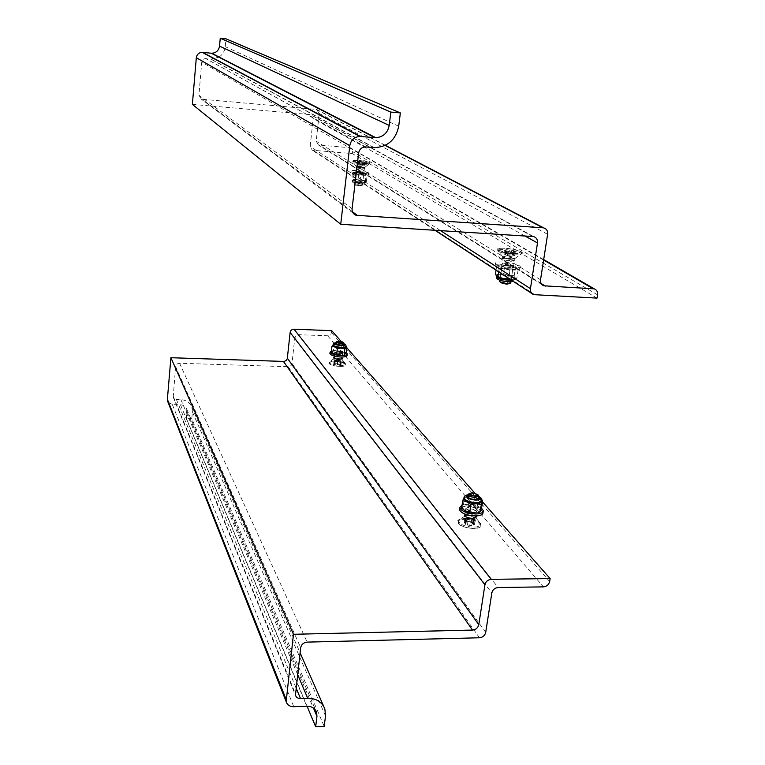 <?xml version="1.0" encoding="UTF-8"?>
<svg xmlns="http://www.w3.org/2000/svg" width="765" height="765" viewBox="0 0 765 765"><rect width="100%" height="100%" fill="white"/><g stroke="black" fill="none" stroke-linecap="round" stroke-linejoin="round"><path stroke-width="0.57" stroke-dasharray="3.83 2.87" d="M335.213 361.109C340.444 361.443 343.992 362.428 345.857 364.064C346.698 365.66 344.623 366.454 339.622 366.445C332.335 365.813 328.74 364.446 328.816 362.371C329.658 361.453 331.79 361.042 335.213 361.109M336.83 358.192L342.06 359.636L338.991 360.784C335.931 360.554 334.142 359.98 333.617 359.062L336.83 358.192M334.334 357.092L336.992 356.806L341.936 357.991M465.225 518.488C472.282 518.794 477.417 520.468 480.64 523.518C482.505 526.559 480.143 528.242 473.545 528.558C462.318 527.496 457.078 524.819 457.814 520.516C459.057 519.206 461.524 518.527 465.225 518.488M465.13 515.897L468.151 515.361L475.744 517.819L476.098 518.584L472.244 520.248C467.798 519.951 465.149 518.88 464.288 517.035L464.957 515.983M465.216 514.147L468.429 513.516L475.993 515.945M331.742 330.7L331.016 334.047L328.472 335.806L298.637 334.716L296.074 335.625L294.783 338.025L291.943 363.891L291.025 365.603L288.95 366.741L179.555 363.251C177.337 363.394 176.027 364.513 175.625 366.617L173.215 397.207L176.409 399.55L180.913 399.665C186.344 400.057 190.007 402.629 191.881 407.372L192.407 411.924L191.795 418.723L324.217 726.377M191.795 418.723L186.44 418.608L307.052 706.2M186.44 418.608L186.765 409.294C185.713 406.531 183.61 405.029 180.464 404.8L172.364 404.609L167.908 401.95M341.075 341.295L346.774 347.759M474.788 493.071L482.524 501.85M363.633 163.509C367.755 163.787 369.964 163.643 370.26 163.098C369.294 162.075 365.46 161.233 358.737 160.573C354.176 160.277 351.976 160.459 352.13 161.138C353.593 162.132 357.427 162.916 363.633 163.509M361.826 167.382L365.068 167.133L359.435 165.919L356.174 166.177L361.826 167.382M361.644 168.893L364.895 168.625L359.254 167.411L356.002 167.669L361.644 168.893M514.635 254.009C519.578 254.248 522.227 253.884 522.581 252.928C520.994 250.796 515.18 249.256 505.12 248.3C499.363 248.042 496.743 248.539 497.25 249.801C499.851 251.809 505.646 253.205 514.635 254.009M511.23 258.886L515.122 258.226C514.08 257.193 511.23 256.466 506.583 256.036L502.739 256.81C504.02 257.805 506.851 258.503 511.23 258.886M510.924 260.951L514.816 260.282C513.774 259.239 510.934 258.503 506.277 258.082L502.376 258.742C503.408 259.784 506.258 260.521 510.924 260.951M192.369 104.384L310.58 114.607L313.181 118.556L310.169 146.507L312.311 150.236L352.282 153.555L352.512 151.537L350.255 147.76L318.422 144.968L316.203 141.19L319.225 113.402L316.538 109.414L201.367 99.192L198.91 95.223L201.74 62.175C202.161 59.871 203.519 58.685 205.804 58.618L211.035 59.106L218.867 57.165M219.086 57.031C222.692 54.564 224.757 51.112 225.264 46.675L225.971 38.824M597.006 298.111L352.282 153.555M337.002 357.877L341.773 359.407L338.924 360.181L334.152 358.651L337.002 357.877M335.481 360.631C340.272 360.927 343.523 361.826 345.225 363.327L345.484 363.863C345.34 365.001 343.351 365.546 339.517 365.507C333.798 365.077 330.461 363.997 329.486 362.275L335.481 360.631M336.437 341.831L338.924 341.544L343.59 342.797M334.324 363.184L339.278 363.356L341.037 364.58L335.739 364.57L334.468 364.255L334.841 363.949L333.722 363.346L334.324 363.184M334.649 360.449L339.603 360.611L341.362 361.835L336.055 361.826L334.783 361.51L335.156 361.204L334.047 360.611L334.649 360.449M335.376 361.539C341.056 361.96 344.393 363.04 345.369 364.771C345.235 365.919 343.246 366.464 339.402 366.425C333.693 365.995 330.356 364.915 329.38 363.184C329.533 362.036 331.522 361.482 335.376 361.539M336.16 360.286L335.845 363.021M361.635 167.793L364.513 167.573L359.502 166.493L356.614 166.722L361.635 167.793M363.327 164.159C367.104 164.408 369.122 164.284 369.39 163.777L369.38 163.7C368.261 162.782 364.752 162.027 358.852 161.463C354.874 161.195 352.856 161.348 352.77 161.912L352.808 161.989C354.147 162.897 357.657 163.614 363.327 164.159M357.561 184.853L361.606 185.799L355.247 185.12L357.561 184.853M359.56 185.369L362.438 185.092L357.446 183.973L354.558 184.25L359.56 185.369M359.263 161.998L365.01 162.352L359.531 161.233L357.379 161.281L359.263 161.998M358.909 164.972L364.656 165.316L359.187 164.188L357.035 164.236L358.909 164.972M363.442 163.165C367.42 163.423 369.438 163.28 369.495 162.715C368.376 161.797 364.867 161.052 358.967 160.478C354.989 160.21 352.971 160.363 352.885 160.927C353.994 161.845 357.513 162.591 363.442 163.165M359.187 164.188L359.55 161.252M337.642 351.747L334.573 352.56C335.07 353.42 336.791 353.966 339.717 354.185L342.777 353.373C342.271 352.512 340.559 351.967 337.642 351.747M337.47 353.21L334.401 354.023C334.898 354.893 336.619 355.438 339.545 355.658L342.596 354.845C342.098 353.975 340.387 353.43 337.47 353.21M347.08 355.304C346.029 353.487 342.443 352.34 336.342 351.881C332.67 351.804 330.537 352.273 329.954 353.277M343.227 352.101L340.769 350.552L337.231 350.992L346.191 352.665L336.514 350.427L331.408 350.906M358.842 171.37L355.744 171.637L361.128 172.804L364.226 172.546L358.842 171.37M358.661 172.938L355.553 173.206L360.937 174.382L364.044 174.114L358.661 172.938M362.199 175.175C366.445 175.443 368.606 175.262 368.673 174.621C367.487 173.579 363.738 172.766 357.427 172.163C353.181 171.886 351.011 172.077 350.915 172.718C352.101 173.751 355.859 174.573 362.199 175.175M362.39 173.598C366.636 173.865 368.787 173.684 368.864 173.053C367.669 172.02 363.92 171.197 357.609 170.595C353.363 170.327 351.192 170.509 351.097 171.14C352.282 172.173 356.041 172.995 362.39 173.598M345.876 346.813C345.082 345.484 342.414 344.652 337.853 344.298L333.1 345.311M342.491 353.344L337.709 351.833L334.86 352.589L339.641 354.099L342.491 353.344L343.533 344.527L338.742 343.036L335.911 343.628M333.999 344.652L337.547 344.212L333.148 344.881L333.999 344.652L333.339 350.284L332.306 351.709L336.753 350.972L333.339 350.284M341.429 344.929L338.025 344.231L341.429 344.929L340.769 350.552M345.923 346.392L344.384 345.464L346.067 346.411M343.581 352.244L345.187 354.099M345.053 354.224L344.537 354.511M332.679 353.143L332.306 351.709M336.753 350.972L337.231 350.992M338.025 344.231L337.547 344.212M332.173 351.833L331.264 352.12M362.926 182.175C357.446 181.927 353.918 181.276 352.34 180.224L354.989 179.689C360.449 179.938 363.968 180.588 365.546 181.64L362.926 182.175M356.327 182.338L362.629 183.504L361.061 183.83L354.75 182.663L356.327 182.338M357.427 172.938L363.748 174.085L355.849 173.244L357.427 172.938M359.98 181.621L362.906 182.233L356.461 181.611L359.98 181.621L360.707 175.539L357.322 174.315L363.767 174.936L360.707 175.539M366.368 181.63L363.318 182.233L366.368 181.63L367.095 175.567L364.178 174.936L366.693 174.363L367.095 175.567M365.364 180.33L361.874 180.33L365.756 181.544L365.364 180.33L366.081 174.305L366.617 174.286L362.725 173.1L366.081 174.305M358.058 179.029L355.017 179.632L361.396 180.244L358.058 179.029L358.756 173.024L362.247 173.014L355.859 172.393L358.756 173.024M355.983 181.535L352.617 180.301L356.461 181.611M355.448 172.393L352.397 172.986L355.859 172.393M352.904 172.957L357.322 174.315M362.725 173.1L362.247 173.014M352.053 180.224L354.606 179.632L351.69 179.02L352.11 180.311M361.396 180.244L361.874 180.33M356.844 174.229L353.325 174.238L352.961 173.033M353.325 174.238L352.617 180.301M352.397 172.986L351.69 179.02M512.359 279.254C504.584 279.11 499.382 277.982 496.772 275.859L499.698 274.75C507.434 274.903 512.607 276.031 515.227 278.154L512.359 279.254M501.792 278.584C506.411 278.67 509.5 279.349 511.068 280.621L509.337 281.3C504.709 281.214 501.61 280.535 500.052 279.263L501.792 278.584M503.695 265.742C508.323 265.847 511.422 266.516 512.99 267.74L511.269 268.372C506.631 268.266 503.523 267.607 501.955 266.373L503.695 265.742M509.739 279.072L512.378 279.378L510.198 279.378M516.834 278.278L515.476 277.905L515.591 278.565L512.904 279.34L516.834 278.278L518.077 269.997L514.405 269.357C516.7 269.175 517.551 268.716 516.968 267.97L518.077 269.997M514.214 275.696L509.108 275.543L515.304 277.733L514.214 275.696L515.447 267.473L516.796 267.807L510.59 265.665L515.447 267.473M503.59 273.593L499.679 274.635L508.419 275.4L503.59 273.593L504.804 265.388L509.892 265.531L501.132 264.747L504.804 265.388M505.015 268.601L513.879 269.385L509.93 270.428L504.317 268.458L499.163 268.314L498.12 266.297L504.317 268.458M500.606 264.776L497.843 265.551L497.958 266.134L496.676 265.799L501.132 264.747M513.879 269.385L514.405 269.357M510.59 265.665L509.892 265.531M496.495 276.079C495.978 275.324 496.858 274.855 499.153 274.664L499.679 274.635M508.419 275.4L509.108 275.543M512.904 279.34L512.378 279.378M499.153 274.664L495.471 274.042M499.163 268.314L498.646 271.833M509.93 270.428L508.735 278.422M496.676 265.799L496.045 270.141M481.654 501.228L478.469 498.34L469.777 496.533C466.612 496.562 464.718 497.164 464.097 498.34M476.738 509.806C475.973 508.18 473.611 507.243 469.662 506.975L466.229 508.429C466.994 510.054 469.356 511.001 473.315 511.269L476.738 509.806L478.498 498.053C477.723 496.456 475.361 495.529 471.403 495.251L468.017 496.332M464.747 497.25L469.318 496.37L464.164 497.642M474.482 497.164L469.959 496.38L474.482 497.164L473.372 504.642L468.629 505.378L477.064 507.138L473.372 504.642M481.797 500.54L478.947 498.369L481.807 500.157M462.481 507.09L467.989 505.378L463.456 504.604L461.611 508.323M481.539 508.381L477.599 507.386L480.63 510.886M480.516 511.135L477.915 512.579M467.989 505.378L468.629 505.378M477.064 507.138L477.599 507.386M464.508 510.418L462.366 507.338M478.947 498.369L478.421 498.13M469.959 496.38L469.318 496.37M463.456 504.604L464.565 497.107M505.589 263.514L501.85 264.174C502.835 265.187 505.56 265.895 510.016 266.297L513.726 265.637C512.741 264.623 510.026 263.915 505.589 263.514M505.263 265.665L501.534 266.325C502.519 267.348 505.235 268.056 509.691 268.458L513.411 267.798C512.416 266.775 509.71 266.057 505.263 265.665M512.139 270.007C517.36 270.227 519.951 269.758 519.904 268.62C517.828 266.478 512.148 264.986 502.882 264.155C497.642 263.925 495.031 264.384 495.06 265.541C497.107 267.674 502.796 269.165 512.139 270.007M512.464 267.836C517.685 268.056 520.277 267.597 520.229 266.459C518.154 264.336 512.473 262.854 503.198 262.012C497.958 261.783 495.347 262.242 495.376 263.389C497.422 265.503 503.121 266.985 512.464 267.836M469.528 506.812L465.837 508.381C466.66 510.121 469.194 511.135 473.449 511.431L477.14 509.863C476.308 508.113 473.774 507.099 469.528 506.812M469.241 508.763L465.55 510.331C466.363 512.081 468.907 513.105 473.162 513.392L476.844 511.814C476.021 510.064 473.487 509.041 469.241 508.763M483.021 512.655C481.29 508.993 475.993 506.86 467.128 506.258C462.882 506.315 460.339 507.147 459.497 508.763M481.568 508.237C477.991 505.818 473.267 504.518 467.405 504.317L462.089 505.053M510.867 259.402L514.329 258.819C513.401 257.891 510.877 257.241 506.736 256.868L503.322 257.556C504.47 258.446 506.985 259.067 510.867 259.402M514.07 254.822C518.584 255.041 521.013 254.707 521.338 253.827L521.319 253.636C519.359 251.733 514.042 250.384 505.369 249.591C500.463 249.352 498.034 249.744 498.063 250.777L498.168 250.968C500.549 252.813 505.847 254.095 514.07 254.822M500.683 282.687L503.437 282.027C507.032 282.361 509.069 282.945 509.538 283.786M510.743 282.792C509.825 281.797 507.319 281.118 503.198 280.755L499.755 281.224M507.654 251.369L511.938 252.058L515.323 251.666L513.698 250.7L507.109 249.725L504.451 250.002L507.654 251.369M507.052 255.443L511.326 256.132L514.711 255.73L513.095 254.755L506.516 253.77L503.848 254.057L507.052 255.443M514.271 253.454C519.158 253.684 521.577 253.292 521.529 252.287C519.569 250.394 514.243 249.046 505.56 248.243C500.664 248.013 498.225 248.395 498.254 249.419C500.186 251.303 505.531 252.651 514.271 253.454M507.109 249.725L506.535 253.808L507.138 249.763M468.467 515.017L475.218 517.207L475.534 517.886L472.11 519.368C468.151 519.1 465.799 518.144 465.034 516.509L468.467 515.017M465.713 517.972C472.177 518.249 476.882 519.779 479.827 522.562L480.506 524.025C480.391 525.995 478.001 527.047 473.325 527.171C465.015 526.616 460.071 524.608 458.484 521.128L458.933 519.827L465.713 517.972M469.27 493.607L471.699 493.272L478.469 495.395M464.919 522.438L467.52 521.596L471.527 522.438L474.424 524.752L471.823 525.603L467.425 525.039L465.589 524.465L465.962 523.948L464.192 522.753L464.919 522.438M465.455 518.794L468.065 517.962L472.062 518.804L474.979 521.099L472.368 521.95L467.96 521.386L466.124 520.812L466.497 520.305L464.728 519.11L465.455 518.794M465.531 519.177C473.784 519.722 478.718 521.74 480.315 525.239C480.21 527.219 477.819 528.271 473.143 528.395C464.833 527.84 459.889 525.832 458.311 522.342C458.426 520.343 460.836 519.292 465.531 519.177M192.407 411.924L325.507 715.925M180.913 399.665L297.556 674.357M187.042 411.8L313.459 708.094M180.464 404.8L306.755 706.2M172.364 404.609L293.77 706.707M331.522 332.584L549.653 581.515M327.697 335.864L543.437 586.879M298.637 334.716L498.13 587.53M294.783 338.025L491.838 592.952M292.01 363.509L485.708 632.387M288.175 366.798L479.473 637.771M179.555 363.251L307.167 642.112M175.625 366.617L300.674 647.706M173.1 396.021L295.319 693.425M176.409 399.55L295.998 687.697M398.708 126.235L225.264 46.675M373.722 147.597L210.691 59.077M532.622 236.423L309.959 114.492M524.828 235.926L313.181 118.556M440.449 230.59L310.169 146.507M535.28 295.003L313.373 150.495M597.551 294.85L352.512 151.537M543.609 260.033L349.395 147.578M541.151 283.499L319.397 145.187M540.539 279.761L316.203 141.19M547.616 234.262L319.225 113.402M385.13 145.417L316.012 109.328M352.435 211.723L202.381 99.421M352.091 208.73L198.91 95.223M358.613 153.077L201.74 62.175M365.766 146.957L205.909 58.628M334.936 360.468L334.621 363.212M337.69 360.315L337.365 363.05M340.454 361.061L340.129 363.805M339.249 362.189L338.924 364.915M336.055 361.826L335.739 364.57M337.709 362.132L337.384 364.886M340.473 361.979L340.148 364.723M340.884 361.587L340.559 364.322M339.335 360.621L339.01 363.356M334.515 360.86L334.19 363.605M334.946 361.386L334.621 364.13M359.187 164.982L359.54 162.017M362.859 162.4L362.495 165.355M364.15 165.154L364.503 162.19M360.774 164.312L361.128 161.358M357.944 164.226L358.297 161.262M362.495 164.571L362.839 161.616M363.671 164.867L364.025 161.903M363.748 165.326L364.102 162.362M360.917 165.24L361.262 162.276M358.01 164.685L358.355 161.721M357.532 164.398L357.886 161.434M333.196 344.556L337.939 343.571C342.5 343.915 345.168 344.757 345.962 346.076L345.637 346.134M343.628 343.705L336.007 342.806M354.893 180.473L352.244 181.009C353.822 182.07 357.351 182.72 362.839 182.969L365.45 182.424C363.882 181.372 360.363 180.722 354.893 180.473M361.835 184.078C354.358 183.409 352.263 182.749 355.553 182.099C362.993 182.759 365.087 183.418 361.835 184.078M511.699 280.353L515.065 279.225C512.454 277.102 507.272 275.964 499.535 275.811L496.657 276.595M510.58 281.74C503.915 282.237 493.454 278.45 500.578 278.154C507.128 277.666 517.637 281.405 510.58 281.74M464.269 497.288L469.92 495.557C476.538 496.007 480.506 497.575 481.807 500.253L481.711 500.826M478.727 496.552L470.81 494.573L468.237 494.831M507.405 255.443L508.017 251.379M512.034 255.969L512.636 251.905L512.062 256.017M513.889 255.414L514.491 251.36M508.677 253.942L509.28 249.897M505.005 253.97L505.598 249.926M511.135 254.334L511.737 250.289M512.952 254.85L513.554 250.796M513.573 255.806L514.176 251.742M509.882 255.845L510.494 251.771M505.589 254.927L506.191 250.863M504.671 254.363L505.273 250.308M465.856 518.833L465.311 522.466M469.404 518.345L468.869 521.979M473.401 519.617L472.856 523.26M472.349 521.883L471.804 525.536M467.96 521.386L467.425 525.039M470.293 521.873L469.748 525.536M473.86 521.386L473.315 525.039M474.224 520.602L473.678 524.245M471.718 518.833L471.183 522.466M467.358 518.345L466.822 521.979M465.474 519.617L464.938 523.26M466.287 520.592L465.742 524.245M342.06 359.636L345.857 364.064M342.338 358.68L342.194 359.913M475.744 517.819L480.64 523.518M476.318 517.13L476.098 518.584M191.881 407.372L300.081 652.774M323.71 706.353L324.876 709.012M186.765 409.294L315.945 710.876M173.215 397.207L295.462 695.232M464.565 515.18L464.288 517.035M464.527 516.346L457.814 520.516M333.779 357.676L333.617 359.062M333.693 358.804L328.816 362.371M365.077 167.172L370.26 163.098M364.895 168.625L365.068 167.133M515.132 258.341L522.581 252.928M514.816 260.282L515.122 258.226M374.295 147.635L211.035 59.106M533.607 236.576L310.58 114.607M533.587 294.64L531.962 293.578M434.903 230.236L312.311 150.236M543.676 259.593L350.255 147.76M542.089 284.723L318.422 144.968M385.35 145.302L316.538 109.414M353.239 213.225L201.367 99.192M365.594 146.947L205.804 58.618M502.376 258.742L502.672 256.696M502.739 256.81L497.25 249.801M356.002 167.669L356.174 166.177M356.203 166.215L352.13 161.138M341.649 359.158L345.225 363.327M340.607 360.937L340.282 363.671M343.514 344.661L342.051 357.026M345.369 364.771L345.484 363.863M329.38 363.184L329.486 362.275M334.86 352.589L334.448 356.127M341.362 361.835L341.037 364.58M340.234 361.233L339.918 363.977M334.047 360.611L333.722 363.346M335.156 361.204L334.841 363.949M334.783 361.51L334.468 364.255M334.209 358.422L329.629 361.778M362.438 185.092L364.513 167.573L369.39 163.777M361.606 185.799L362.438 185.14M364.656 165.316L365.01 162.352M369.495 162.715L369.38 163.7M352.885 160.927L352.77 161.912M354.558 184.25L356.614 166.722M363.824 164.81L364.178 161.855M363.461 164.944L363.815 161.979M357.857 164.743L358.202 161.778M358.221 164.609L358.565 161.644M357.035 164.236L357.379 161.281M355.247 185.12L354.587 184.298M356.633 166.76L352.808 161.989M334.401 354.023L334.573 352.56M342.596 354.845L342.777 353.373M355.553 173.206L355.744 171.637M368.673 174.621L368.864 173.053M350.915 172.718L351.097 171.14M364.044 174.114L364.226 172.546M336.017 342.71L343.648 343.609M352.34 180.224L352.244 181.009C351.996 182.873 355.218 183.906 361.912 184.097C364.073 184.336 365.249 183.772 365.45 182.424L365.546 181.64M363.748 174.085L362.629 183.504M355.849 173.244L354.75 182.663M512.99 267.74L511.068 280.621M515.591 278.565L516.308 278.297M497.843 265.551L497.25 265.78M501.955 266.373L500.052 279.263M515.227 278.154L513.2 281.338M468.257 494.601L470.609 494.439C474.644 494.764 477.37 495.385 478.775 496.313M479.454 512.053L480.057 511.909M466.229 508.429L465.378 514.214M501.534 266.325L501.85 264.174M519.904 268.62L520.229 266.459M495.06 265.541L495.376 263.389M513.411 267.798L513.726 265.637M465.55 510.331L465.837 508.381M483.203 511.498L483.317 510.704M476.844 511.814L477.14 509.863M514.338 258.914L521.338 253.827M510.245 283.28L510.743 282.916M514.711 255.73L515.323 251.666M510.886 281.797L514.329 258.819M521.529 252.287L521.319 253.636M498.254 249.419L498.063 250.777M499.908 280.22L503.265 257.451M506.573 253.865L507.176 249.82M513.095 254.755L513.698 250.7M512.751 254.994L513.363 250.939M511.995 255.921L512.598 251.848M505.445 255.032L506.048 250.958M505.789 254.783L506.392 250.719M503.848 254.057L504.451 250.002M503.322 257.556L498.168 250.968M475.696 517.771L479.827 522.562M473.554 519.406L473.009 523.05M472.321 521.778L471.776 525.431M478.45 498.398L475.82 515.945M480.315 525.239L480.506 524.025M458.311 522.342L458.484 521.128M472.368 521.95L471.823 525.603M474.979 521.099L474.424 524.752M473.191 519.904L472.646 523.547M467.339 518.268L466.803 521.912M467.386 518.441L466.851 522.074M464.728 519.11L464.192 522.753M466.497 520.305L465.962 523.948M466.124 520.812L465.589 524.465M465.015 516.04L458.933 519.827"/><path stroke-width="1.15" d="M341.936 357.991L342.357 358.527L339.153 359.387C336.093 359.158 334.305 358.584 333.779 357.676L334.334 357.092M475.993 515.945L476.375 516.729L472.521 518.393C468.075 518.096 465.416 517.025 464.565 515.18L465.216 514.147M307.702 698.263C316.385 698.34 322.113 701.916 324.876 709.012L325.507 715.925L324.217 726.377L315.668 726.75L316.949 716.279L316.624 712.464C315.075 708.323 311.776 706.238 306.755 706.2L293.77 706.707C289.811 706.669 287.277 704.976 286.167 701.648L293.454 634.29L472.521 630.083C475.878 629.681 477.962 627.883 478.785 624.68L484.924 584.776C485.756 581.515 487.86 579.707 491.226 579.335L550.14 578.598L549.653 581.515C548.792 584.728 546.726 586.516 543.437 586.879L498.13 587.53C494.773 587.903 492.679 589.71 491.838 592.952L485.708 632.387C484.886 635.572 482.811 637.369 479.473 637.771L307.167 642.112C303.581 642.533 301.42 644.398 300.674 647.706L295.462 695.232C296.218 697.403 297.901 698.502 300.492 698.531L307.702 698.263L297.556 674.357M307.052 706.2L315.668 726.75M167.908 401.95L167.382 399.32L170.901 357.714L293.454 634.29M170.901 357.714L284.293 361.453L286.368 360.325L287.296 358.603L290.126 332.479C290.566 330.394 291.857 329.285 293.999 329.17L331.742 330.7L341.075 341.295M346.774 347.759L474.788 493.071M482.524 501.85L550.14 578.598M373.722 147.597L374.295 147.635C387.616 147.033 395.754 139.899 398.708 126.235L400.353 112.924L225.971 38.824L220.244 38.25L219.536 46.11C218.752 50.576 216.141 52.957 211.723 53.244L202.161 52.345C198.843 52.575 196.901 54.363 196.318 57.71L192.369 104.384L340.721 224.279L533.607 236.576C536.466 237.571 537.757 239.694 537.489 242.954L530.451 288.682C530.174 291.522 531.216 293.511 533.587 294.64L597.006 298.111L597.551 294.85C597.867 291.905 596.777 289.906 594.29 288.854L543.8 285.794C541.343 284.695 540.253 282.687 540.539 279.761L547.616 234.262C547.883 230.925 546.554 228.783 543.609 227.836L355.964 215.261C353.21 214.047 351.919 211.876 352.091 208.73L358.613 153.077C359.435 149.165 361.769 147.129 365.594 146.947L373.722 147.597M400.353 112.924L390.848 112.092L220.244 38.25M390.848 112.092L389.213 125.431C387.635 133.014 383.16 137.098 375.778 137.7L359.856 136.447C354.291 136.925 350.934 139.995 349.787 145.675L340.721 224.279M340.76 342.854L342.978 342.079L339.182 341.056L336.916 341.477C336.935 342.165 338.216 342.624 340.76 342.854M342.978 342.079L343.714 343.036L340.865 343.762L336.065 342.271L336.437 341.831M329.954 353.277L329.916 353.593C330.968 355.409 334.554 356.547 340.683 357.006C344.805 357.064 346.937 356.5 347.08 355.304L347.214 354.147M331.408 350.906L330.088 352.13C331.13 353.937 334.726 355.065 340.865 355.534C344.986 355.591 347.119 355.027 347.253 353.832L346.191 352.646L346.861 347.014L346 347.3L345.923 346.392M333.1 345.311L333.071 345.541C333.856 346.861 336.533 347.702 341.104 348.046C344.183 348.104 345.77 347.693 345.876 346.813L345.933 346.306L346.861 347.014M335.911 343.628L340.683 345.264L343.533 344.527M333.1 344.919L334.525 346.87L331.924 346.459L332.966 345.034M344.862 348.85L341.42 348.142L345.866 347.415L344.862 348.85L344.183 354.52L346.191 352.665M340.129 354.95L334.085 353.832L340.616 354.97M334.085 353.832L332.679 353.143M334.879 347.004L340.932 348.123L337.355 348.572L334.525 346.87M340.932 348.123L341.42 348.142M331.924 346.459L331.264 352.12L333.731 353.688M336.686 354.252L337.355 348.572M510.198 279.378L503.533 278.594L509.739 279.072M496.045 270.141L495.471 274.042L496.495 276.079L502.835 278.46L496.848 276.395M503.533 278.594L502.835 278.46M498.646 271.833L497.939 276.624M464.097 498.34L464.011 498.923C465.302 501.601 469.27 503.16 475.916 503.619C479.665 503.542 481.577 502.748 481.654 501.228L481.711 500.826M468.017 496.332L467.96 496.676C468.735 498.264 471.106 499.191 475.075 499.469L478.498 498.053M481.807 500.157L482.677 500.865L481.988 501.821L481.797 500.54M480.956 504.565L476.385 503.781L481.883 502.06L479.818 512.139L481.539 508.381L482.677 500.865M463.695 498.283L466.65 501.754L462.71 500.769L463.81 498.053M477.915 512.579L479.818 512.139M474.377 512.894L465.837 511.097L475.027 512.894M465.837 511.097L464.508 510.418M467.186 502.003L475.734 503.781L470.924 504.527L466.65 501.754M475.734 503.781L476.385 503.781M462.71 500.769L461.611 508.323L465.311 510.848M469.796 512.11L470.924 504.527M459.497 508.763L459.382 509.557C461.085 513.219 466.401 515.342 475.333 515.945C480.353 515.83 482.916 514.73 483.021 512.655L483.203 511.498M462.089 505.053L459.66 507.606C461.381 511.25 466.698 513.372 475.629 513.984C480.649 513.86 483.212 512.77 483.317 510.704L481.568 508.237M510.245 283.28L506.736 284.226L500.683 282.687L499.822 281.597M499.755 281.224L499.794 281.558C500.97 282.514 503.466 283.146 507.281 283.471L510.743 282.916L510.886 281.797M475.161 496.131C477.456 496.045 478.307 495.51 477.704 494.496L472.177 492.736L469.538 493.435C469.375 494.869 471.25 495.768 475.161 496.131M478.469 495.395L478.804 496.064L475.371 497.47C471.403 497.202 469.031 496.265 468.257 494.687L469.27 493.607M313.459 708.094L316.949 716.279M167.382 399.32L285.986 699.067M283.509 361.51L472.521 630.083M287.353 358.221L478.785 624.68M290.126 332.479L484.924 584.776M293.999 329.17L491.226 579.335M295.998 687.697L300.492 698.531M389.213 125.431L219.536 46.11M374.907 137.652L211.207 53.206M360.554 136.476L202.582 52.374M349.787 145.675L196.318 57.71M537.489 242.954L524.828 235.926M530.451 288.682L440.449 230.59M592.942 288.606L543.609 260.033M545.33 286.11L541.151 283.499M542.768 227.712L385.13 145.417M357.647 215.615L352.435 211.723M343.648 343.609C345.388 344.279 346.153 345.101 345.962 346.076C345.857 346.956 344.269 347.367 341.19 347.31C336.619 346.956 333.942 346.124 333.157 344.805L333.196 344.556M336.007 342.806C333.588 343.963 335.252 344.9 340.999 345.627C344.786 345.551 345.665 344.91 343.628 343.705M496.657 276.595L496.609 276.93C498.99 278.957 504.02 280.105 511.699 280.353M478.775 496.313C481.204 497.843 482.218 499.153 481.807 500.253C481.73 501.764 479.818 502.557 476.069 502.634C469.414 502.175 465.445 500.616 464.154 497.948L464.269 497.288M468.237 494.831C464.766 497.183 467.252 498.962 475.677 500.157C480.315 499.851 481.338 498.646 478.727 496.552M300.081 652.774L323.71 706.353M315.945 710.876L316.624 712.464M167.535 401.003L286.167 701.648M375.778 137.7L211.723 53.244M359.856 136.447L202.161 52.345M531.962 293.578L434.903 230.236M594.29 288.854L543.676 259.593M543.8 285.794L542.089 284.723M543.609 227.836L385.35 145.302M355.964 215.261L353.239 213.225M343.695 343.169L343.514 344.661M342.051 357.026L341.802 359.101M336.065 342.271L335.892 343.762M334.448 356.127L334.2 358.202M336.916 341.477L336.122 342.06M329.916 353.593L330.088 352.13M333.071 345.541L333.157 344.805C333.091 343.695 334.037 342.997 336.017 342.71M496.705 276.289L496.609 276.93C495.672 280.535 505.397 281.711 510.762 281.788M513.2 281.338L511.192 281.759M464.011 498.923L464.154 497.948C463.638 496.686 465.005 495.577 468.257 494.601M459.382 509.557L459.66 507.606M499.727 281.424L499.908 280.22M477.704 494.496L478.517 495.452M478.747 496.409L478.45 498.398M475.82 515.945L475.534 517.857M468.257 494.687L467.96 496.676M465.378 514.214L465.091 516.126M469.538 493.435L468.429 494.133"/></g></svg>
